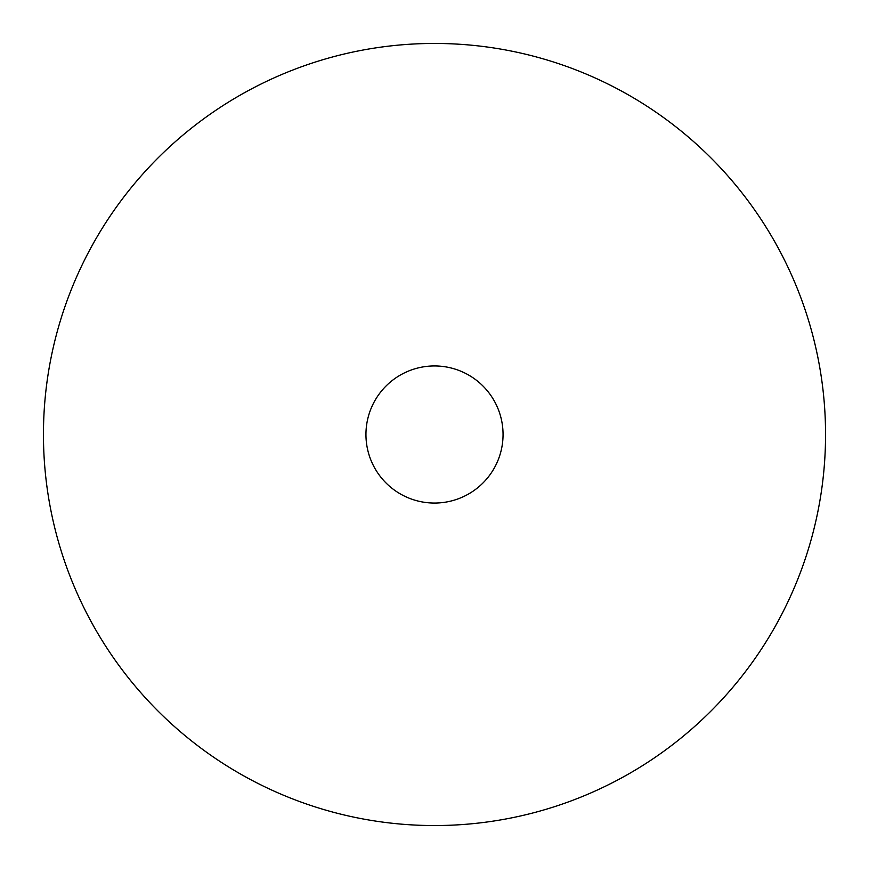 <?xml version="1.0" encoding="UTF-8"?>
<svg xmlns="http://www.w3.org/2000/svg" width="869" height="869" viewBox="0 0 869 869"><rect width="100%" height="100%" fill="white"/><g stroke="black" fill="none" stroke-linecap="round" stroke-linejoin="round"><path stroke-width="1.3" d="M825.55 434.5A391.05 391.05 0 0 0 434.5 43.45A391.05 391.05 0 0 0 43.45 434.5A391.05 391.05 0 0 0 434.5 825.55A391.05 391.05 0 0 0 825.55 434.5M503.053 434.5A68.553 68.553 0 0 1 434.5 503.053A68.553 68.553 0 0 1 365.947 434.5A68.553 68.553 0 0 1 434.5 365.947A68.553 68.553 0 0 1 503.053 434.5"/></g></svg>
